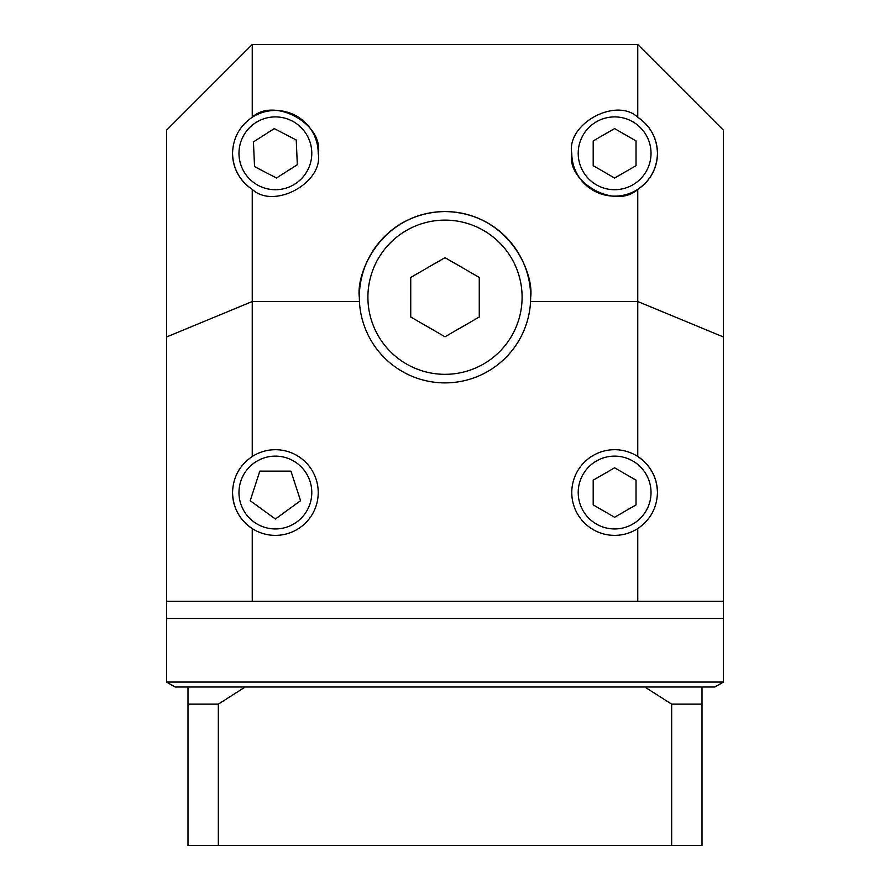 <?xml version="1.0" encoding="UTF-8"?>
<svg xmlns="http://www.w3.org/2000/svg" width="890" height="890" viewBox="0 0 890 890"><rect width="100%" height="100%" fill="white"/><g stroke="black" fill="none" stroke-linecap="round" stroke-linejoin="round"><path stroke-width="1.33" d="M522.096 297.227A77.096 77.096 0 0 0 445 220.119A77.096 77.096 0 0 0 367.904 297.227A77.096 77.096 0 0 0 445 374.323A77.096 77.096 0 0 0 522.096 297.227M530.562 301.51L530.674 297.227A85.674 85.674 0 0 0 445 211.553A85.674 85.674 0 0 0 359.326 297.227L359.438 301.51A85.674 85.674 0 0 0 445 382.889A85.674 85.674 0 0 0 530.562 301.51L637.752 301.51L637.752 189.359C650.401 180.659 656.965 168.644 657.454 153.303A42.831 42.831 0 0 0 637.752 117.258C616.058 96.765 566.263 123.977 571.781 153.303C566.263 182.639 616.058 209.851 637.752 189.359M311.789 492.537A36.412 36.412 0 0 0 275.388 456.125A36.412 36.412 0 0 0 238.976 492.537A36.412 36.412 0 0 0 275.388 528.949A36.412 36.412 0 0 0 311.789 492.537M651.024 492.537A36.412 36.412 0 0 0 614.612 456.125A36.412 36.412 0 0 0 578.211 492.537A36.412 36.412 0 0 0 614.612 528.949A36.412 36.412 0 0 0 651.024 492.537M311.789 153.303A36.412 36.412 0 0 0 275.388 116.901A36.412 36.412 0 0 0 238.976 153.303A36.412 36.412 0 0 0 275.388 189.715A36.412 36.412 0 0 0 311.789 153.303M651.024 153.303A36.412 36.412 0 0 0 614.612 116.901A36.412 36.412 0 0 0 578.211 153.303A36.412 36.412 0 0 0 614.612 189.715A36.412 36.412 0 0 0 651.024 153.303M232.546 492.537A42.831 42.831 0 0 0 295.925 530.129A42.831 42.831 0 0 0 295.925 454.946A42.831 42.831 0 0 0 252.248 456.492C239.599 465.181 233.035 477.196 232.546 492.537C233.035 507.878 239.599 519.894 252.248 528.582L252.248 601.34L637.752 601.34L637.752 528.582C650.401 519.894 656.965 507.878 657.454 492.537A42.831 42.831 0 0 0 594.075 454.946A42.831 42.831 0 0 0 594.075 530.129A42.831 42.831 0 0 0 637.752 528.582M232.546 153.303A42.831 42.831 0 0 0 252.248 189.359C273.942 209.851 323.738 182.639 318.22 153.303A42.831 42.831 0 0 0 252.248 117.258C239.599 125.957 233.035 137.972 232.546 153.303C233.035 168.644 239.599 180.659 252.248 189.359L252.248 456.492M571.781 153.303A42.831 42.831 0 0 0 614.612 196.145A42.831 42.831 0 0 0 657.454 153.303C656.965 137.972 650.401 125.957 637.752 117.258L637.752 44.5L252.248 44.5L252.248 117.258C273.942 96.765 323.738 123.977 318.22 153.303M723.425 682.063L714.859 687.013L702.01 687.013L702.01 845.5L187.99 845.5L187.99 687.013L175.141 687.013L166.575 682.063L723.425 682.063L723.425 618.483L166.575 618.483L166.575 130.174L252.248 44.5M252.248 601.34L166.575 601.34M637.752 44.5L723.425 130.174L723.425 601.34L637.752 601.34M359.438 301.51L252.248 301.51L166.575 336.987M657.454 492.537C656.965 477.196 650.401 465.181 637.752 456.492L637.752 301.51L723.425 336.987M530.674 297.227C534.111 272.162 508.413 212.721 445 211.553C381.588 212.721 355.889 272.162 359.326 297.227M593.196 165.673L614.612 178.033L636.027 165.673L636.027 140.943L614.612 128.583L593.196 140.943L593.196 165.673M254.54 166.608L276.49 178.011L297.327 164.706L296.236 139.997L274.287 128.605L253.439 141.911L254.54 166.608M593.196 504.897L614.612 517.268L636.027 504.897L636.027 480.177L614.612 467.806L593.196 480.177L593.196 504.897M250.212 500.714L275.388 519.015L300.564 500.714L290.941 471.122L259.824 471.122L250.212 500.714M445 336.787L479.265 317.007L479.265 277.435L445 257.655L410.735 277.435L410.735 317.007L445 336.787M723.425 601.34L723.425 618.483L166.575 618.483L166.575 682.063M671.661 845.5L671.661 704.146L644.816 687.013L245.184 687.013L218.339 704.146L187.99 704.146M187.99 687.013L245.184 687.013M644.816 687.013L702.01 687.013M218.339 845.5L218.339 704.146M702.01 704.146L671.661 704.146"/></g></svg>
